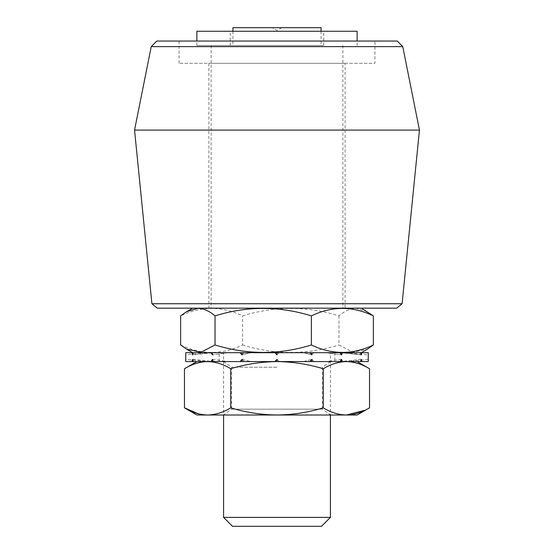 <?xml version="1.0" encoding="UTF-8"?>
<svg xmlns="http://www.w3.org/2000/svg" width="554" height="554" viewBox="0 0 554 554"><rect width="100%" height="100%" fill="white"/><g stroke="black" fill="none" stroke-linecap="round" stroke-linejoin="round"><path stroke-width="0.42" stroke-dasharray="2.77 2.08" d="M345.114 63.315L208.886 63.315L345.114 63.315L345.114 308.163L208.886 308.163L345.114 308.163M208.886 63.315L208.886 308.163M374.94 41.058L179.06 41.058L374.94 41.058L374.94 63.315L179.06 63.315L374.94 63.315M179.06 41.058L179.06 63.315M402.093 303.731L151.907 303.731M134.546 130.093L419.454 130.093M151.235 46.619L402.765 46.619M396.678 308.163L157.322 308.163M156.803 41.058L397.197 41.058M300.206 45.504L211.116 45.504L300.206 45.504M253.794 308.163L342.884 308.163L253.794 308.163M198.09 308.163L361.312 308.163L198.09 308.163M367.371 311.66L356.167 308.322C350.308 308.523 344.574 311.036 338.965 315.87C306.923 305.947 274.805 305.947 242.604 315.87C222.002 305.947 201.344 305.947 180.639 315.87M232.929 27.7L321.071 27.7M292.519 45.504L232.929 45.504L292.519 45.504M247.306 352.683L192.688 352.683L228.29 352.683L214.059 352.683L212.466 354.906L228.29 352.683L212.466 352.683L250.637 352.683L244.141 352.683L242.077 354.906L250.637 352.683L242.077 352.683L343.085 352.683L341.534 354.906L325.71 352.683L362.143 352.683L361.312 354.906L340.648 352.683L361.312 352.683L247.306 352.683M180.639 344.969C201.241 354.892 221.898 354.892 242.604 344.969L242.604 315.87M272.533 27.7L281.771 27.7L272.533 27.7M295.815 352.683L223.581 352.683L295.815 352.683M330.419 517.394L223.581 517.394M321.521 526.3L232.479 526.3M338.965 315.87L338.965 344.969L353.071 352.261L367.371 349.179M242.604 344.969C274.646 354.892 306.764 354.892 338.965 344.969M320.357 45.504L196.871 45.504L320.357 45.504M196.871 31.259L357.129 31.259M251.71 31.259L323.744 31.259L251.71 31.259M251.71 45.504L323.744 45.504L251.71 45.504M334.872 361.582L219.128 361.582L334.872 361.582L334.872 352.683L219.128 352.683L334.872 352.683M219.128 361.582L219.128 352.683M185.763 361.582L185.735 359.359L208.11 361.582L185.763 361.582L213.352 361.582L191.857 361.582M185.763 352.683L185.735 354.906L208.11 352.683L185.763 352.683L192.688 352.683L192.688 354.906L213.352 352.683L193.561 352.683L192.688 354.906L213.352 352.683L191.857 352.683M193.561 352.683L212.466 352.683L212.466 354.906L228.29 352.683L212.466 352.683M214.059 352.683L242.077 352.683L242.077 354.906L250.637 352.683L242.077 352.683M244.141 352.683L277 352.683L277 354.906L277 352.683L279.223 352.683L277 354.906L277 352.683M279.223 352.683L311.923 352.683L311.923 354.906L303.363 352.683L313.966 352.683L311.923 354.906L303.363 352.683L311.923 352.683M313.966 352.683L341.534 352.683L341.534 354.906L325.71 352.683L341.534 352.683M343.085 352.683L361.312 352.683L361.312 354.906L340.648 352.683L361.312 352.683M362.143 352.683L368.265 352.683M362.143 361.582L361.312 359.359L361.312 361.582L340.648 361.582L368.237 361.582M343.085 361.582L341.534 359.359L341.534 361.582L325.71 361.582L360.439 361.582M313.966 361.582L346.395 361.582C338.515 361.776 330.807 364.158 323.266 368.742C308.183 364.158 292.761 361.776 277 361.582L313.966 361.582L311.923 359.359L311.923 361.582L339.941 361.582M279.223 361.582L277 359.359L277 361.582L223.581 361.582L346.395 361.582C354.276 361.776 361.991 364.158 369.532 368.742M244.141 361.582L242.077 359.359L242.077 361.582L214.059 361.582L212.466 359.359L212.466 361.582L228.29 361.582L214.059 361.582M193.561 361.582L192.688 359.359L192.688 361.582L240.034 361.582M309.859 361.582L277 361.582C261.239 361.776 245.817 364.158 230.734 368.742C223.193 364.158 215.485 361.776 207.605 361.582L277 361.582L277 359.359L277 361.582M185.735 361.582L208.11 361.582M303.363 361.582L311.923 359.359L303.363 361.582M242.077 359.359L250.637 361.582L242.077 359.359M212.466 359.359L228.29 361.582L212.466 359.359M192.688 359.359L213.352 361.582L192.688 359.359M341.534 359.359L325.71 361.582L341.534 359.359M361.312 359.359L340.648 361.582L361.312 359.359M368.265 359.359L345.89 361.582M192.688 352.683L213.352 352.683L192.688 352.683M185.735 352.683L208.11 352.683M345.89 352.683L368.237 352.683L345.89 352.683L368.265 354.906M277 367.198L231.593 367.198L277 367.198M223.581 361.582L231.593 367.198L231.593 409.171L277 409.171L231.593 409.171L223.581 414.78L277 414.78L223.581 415.008L277 415.008L223.581 415.008L223.581 352.683M330.419 361.582L322.407 367.198L322.407 409.171L277 409.171L322.407 409.171L330.419 414.78L277 414.78L330.419 415.008L277 415.008C261.239 414.814 245.817 412.432 230.734 407.848L230.734 368.742M210.915 361.582L207.605 361.582C199.724 361.776 192.009 364.158 184.468 368.742M369.532 407.848L364.982 410.272M357.129 415.008L346.395 415.008C338.515 414.814 330.807 412.432 323.266 407.848L323.266 368.742M323.266 407.848C308.183 412.432 292.761 414.814 277 415.008L207.605 415.008L198.228 413.755M230.734 407.848C223.193 412.432 215.485 414.814 207.605 415.008L196.871 415.008M346.395 415.008L277 415.008L330.419 415.008L330.419 352.683M211.116 45.504L211.116 308.163M232.929 31.259L232.929 45.504M281.771 27.7L277 30.456L272.229 27.7M342.884 45.504L342.884 308.163M321.071 31.259L321.071 45.504M196.871 45.504L196.871 41.058M323.744 45.504L323.744 31.259M357.129 45.504L357.129 41.058M230.256 45.504L230.256 31.259"/><path stroke-width="0.83" d="M151.907 303.731L402.093 303.731L419.454 130.093L134.546 130.093L151.907 303.731L157.322 308.163L396.678 308.163L402.093 303.731M151.235 46.619L156.803 41.058L397.197 41.058L402.765 46.619L151.235 46.619L134.546 130.093M402.765 46.619L419.454 130.093M198.228 413.755L184.468 407.848L184.468 368.742C192.009 364.158 199.724 361.776 207.605 361.582C215.485 361.776 223.193 364.158 230.734 368.742C245.817 364.158 261.239 361.776 277 361.582L274.777 361.582L277 359.359L277 361.582L311.923 361.582L309.859 361.582L311.923 359.359L311.923 361.582L341.534 361.582L339.941 361.582L341.534 359.359L341.534 361.582L360.439 361.582L361.312 359.359L361.312 361.582L368.237 361.582L368.265 352.683L361.312 352.683L361.312 354.906L360.439 352.683L361.312 352.683L367.371 349.179L373.361 344.969C352.76 354.892 332.102 354.892 311.396 344.969C279.354 354.892 247.236 354.892 215.035 344.969L200.929 352.261L186.629 349.179L180.639 344.969L180.639 315.87L186.629 311.66L197.833 308.322C203.692 308.523 209.426 311.036 215.035 315.87C247.077 305.947 279.195 305.947 311.396 315.87C331.998 305.947 352.656 305.947 373.361 315.87L361.312 308.163M321.071 31.259L321.071 27.7L232.929 27.7L232.929 31.259M210.915 352.683L212.466 352.683L212.466 354.906L210.915 352.683L192.688 352.683L192.688 354.906L191.857 352.683L185.735 352.683L185.735 361.582L191.857 361.582L192.688 359.359L192.688 361.582L210.915 361.582L212.466 359.359L212.466 361.582L210.915 361.582L240.034 361.582L242.077 359.359L242.077 361.582L240.034 361.582L274.777 361.582M240.034 352.683L242.077 352.683L242.077 354.906L240.034 352.683L212.466 352.683M274.777 352.683L277 352.683L277 354.906L274.777 352.683L242.077 352.683M330.419 517.394L321.521 526.3L232.479 526.3L223.581 517.394L330.419 517.394L330.419 415.008M373.361 344.969L373.361 315.87M311.396 344.969L311.396 315.87M215.035 344.969L215.035 315.87M339.941 352.683L341.534 352.683L341.534 354.906L339.941 352.683L311.923 352.683L311.923 354.906L309.859 352.683L277 352.683M357.129 41.058L357.129 31.259L196.871 31.259L196.871 41.058M368.265 359.359L368.265 361.582M368.237 352.683L368.265 354.906M360.439 352.683L341.534 352.683M311.923 352.683L309.859 352.683M357.129 361.582L369.532 368.742L369.532 407.848C361.991 412.432 354.276 414.814 346.395 415.008L357.129 415.008L369.532 407.848M277 361.582C292.761 361.776 308.183 364.158 323.266 368.742C330.807 364.158 338.515 361.776 346.395 361.582C354.276 361.776 361.991 364.158 369.532 368.742M364.982 410.272L346.395 415.008C338.515 414.814 330.807 412.432 323.266 407.848C308.183 412.432 292.761 414.814 277 415.008C261.239 414.814 245.817 412.432 230.734 407.848L230.734 368.742M346.395 415.008L196.871 415.008L184.468 407.848C192.009 412.432 199.724 414.814 207.605 415.008C215.485 414.814 223.193 412.432 230.734 407.848M323.266 368.742L323.266 407.848M192.688 352.683L186.629 349.179M223.581 517.394L223.581 415.008M192.688 308.163L186.629 311.66M196.871 361.582L184.468 368.742"/></g></svg>
